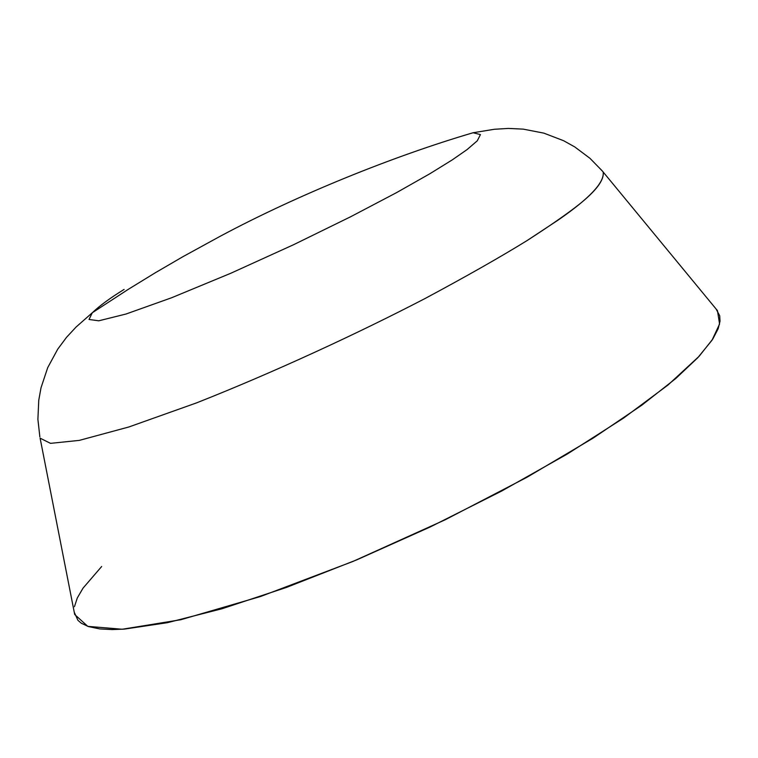 <?xml version="1.0" encoding="UTF-8"?>
<svg xmlns="http://www.w3.org/2000/svg" width="758" height="758" viewBox="0 0 758 758"><rect width="100%" height="100%" fill="white"/><g stroke="black" fill="none" stroke-linecap="round" stroke-linejoin="round"><path stroke-width="1.14" d="M40.108 438.171L50.511 443.354L79.325 440.379L128.784 427L196.521 402.896C274.045 372.263 357.928 333.416 425.323 298.377C466.615 276.234 500.555 256.953 527.123 240.542L558.248 220C589.696 198.274 604.676 182.28 603.169 172.009C604.315 179.902 596.3 190.713 579.103 204.433C567.117 213.889 549.787 225.922 527.123 240.542C500.555 256.953 466.615 276.234 425.323 298.377C357.928 333.416 274.045 372.263 196.521 402.896L128.784 427L79.325 440.379L50.511 443.354L40.108 438.171L74.691 614.501L87.786 626.354L122.237 629.244L180.783 619.741L260.619 596.48L352.792 561.507L445.136 519.808L527.123 477.189L593.05 438.171L641.96 405.085L675.833 378.45L697.777 357.729L712.018 340.238L719.579 324.026L717.466 310.666L602.354 171.024L589.989 158.337L574.772 146.938L563.639 140.723L543.846 133.133L523.247 129.135L508.485 128.424L494.405 129.267L473.106 132.745L480.439 134.592L477.275 140.808L467.108 149.563L452.384 159.805L429.862 173.743L396.529 192.636L350.764 216.693L293.659 244.673L230.773 273.268L171.668 297.733L125.989 314.03L98.748 320.805L89.018 319.469L92.315 312.741C99.734 305.663 110.327 297.894 124.113 289.423C110.327 297.894 99.734 305.663 92.315 312.741L128.055 289.48L155.267 272.785L182.83 256.735L220.104 236.316C297.686 194.787 393.762 156.034 473.106 132.745L480.439 134.592L477.275 140.808L467.108 149.563L452.384 159.805L429.862 173.743L396.529 192.636L350.764 216.693L293.659 244.673L230.773 273.268L171.668 297.733L125.989 314.03L98.748 320.805L89.018 319.469L92.315 312.741L76.113 327.001L66.524 337.338L57.703 349.201L47.707 367.649L41.017 387.774L38.753 400.319L37.9 419.307L39.861 436.911M716.016 308.894L719.721 315.764L720.024 321.184L718.158 328.745L712.814 339.016L699.151 356.251L668.035 384.998L623.493 418.141L567.107 454.146L501.483 491.137L430.118 527.018L357.037 559.736L286.429 587.431L222.16 608.702L167.414 622.688L124.435 629.093L112.193 629.576L99.781 628.922L88.392 626.563L81.324 623.228L77.96 620.366L74.256 612.265M74.445 606.703L77.297 597.967L83.039 588.132L101.657 566.51"/></g></svg>
